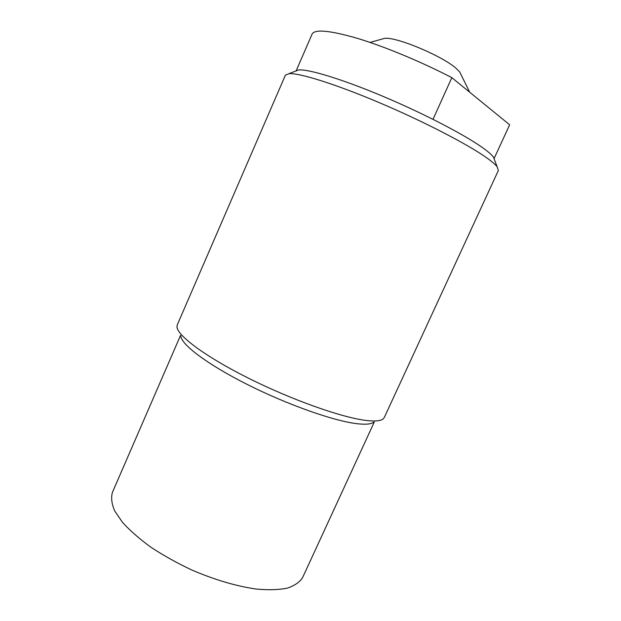 <?xml version="1.0" encoding="UTF-8"?>
<svg xmlns="http://www.w3.org/2000/svg" width="621" height="621" viewBox="0 0 621 621"><rect width="100%" height="100%" fill="white"/><g stroke="black" fill="none" stroke-linecap="round" stroke-linejoin="round"><path stroke-width="0.93" d="M461.061 74.706L459.719 71.966L455.993 68.256C442.051 55.797 396.074 36.616 384.585 38.355L381.643 39.177M374.308 421.993L302.699 577.375C299.811 582.063 294.711 585.642 287.391 588.126C278.837 589.849 268.435 590.16 256.178 589.042C236.205 586.177 214.765 579.835 191.842 570.024C177.132 563.092 163.509 555.508 150.988 547.28C139.446 538.888 129.952 530.59 122.516 522.385L114.66 510.85C111.625 503.747 110.895 497.561 112.463 492.282L180.571 335.332M180.851 335.992C181.177 344.531 207.476 364.496 247.639 384.655C287.733 404.814 334.137 421.1 357.098 423.716C365.567 424.686 371.079 424.19 373.632 422.226M433.008 119.325L451.84 77.656L509.647 124.79L494.044 158.65M451.84 77.656C421.706 61.976 385.113 46.777 357.867 38.494C330.038 30.421 314.785 28.954 312.091 34.093L296.116 70.91M365.831 420.409C341.589 417.483 291.66 399.823 248.454 378.181C205.178 356.532 177.101 335.441 176.962 326.762L177.264 324.899L285.388 75.203L288.944 73.666C299.089 72.766 335.107 83.928 379.245 102.628C423.351 121.297 467.753 144.305 486.6 157.75C491.855 161.483 495.372 164.495 497.142 166.793L498.368 170.472L384.29 417.506L383.103 418.973C380.541 421.022 374.781 421.504 365.831 420.409M494.758 160.536L493.454 157.09C491.754 154.823 488.432 151.897 483.487 148.318C465.75 135.401 424.508 113.86 383.483 96.55C342.427 79.216 308.567 68.954 298.639 69.94L295.2 71.26M384.585 38.355L370.007 42.414M459.719 71.966L469.693 92.218M298.639 69.94L288.944 73.666M493.454 157.09L497.142 166.793"/></g></svg>
